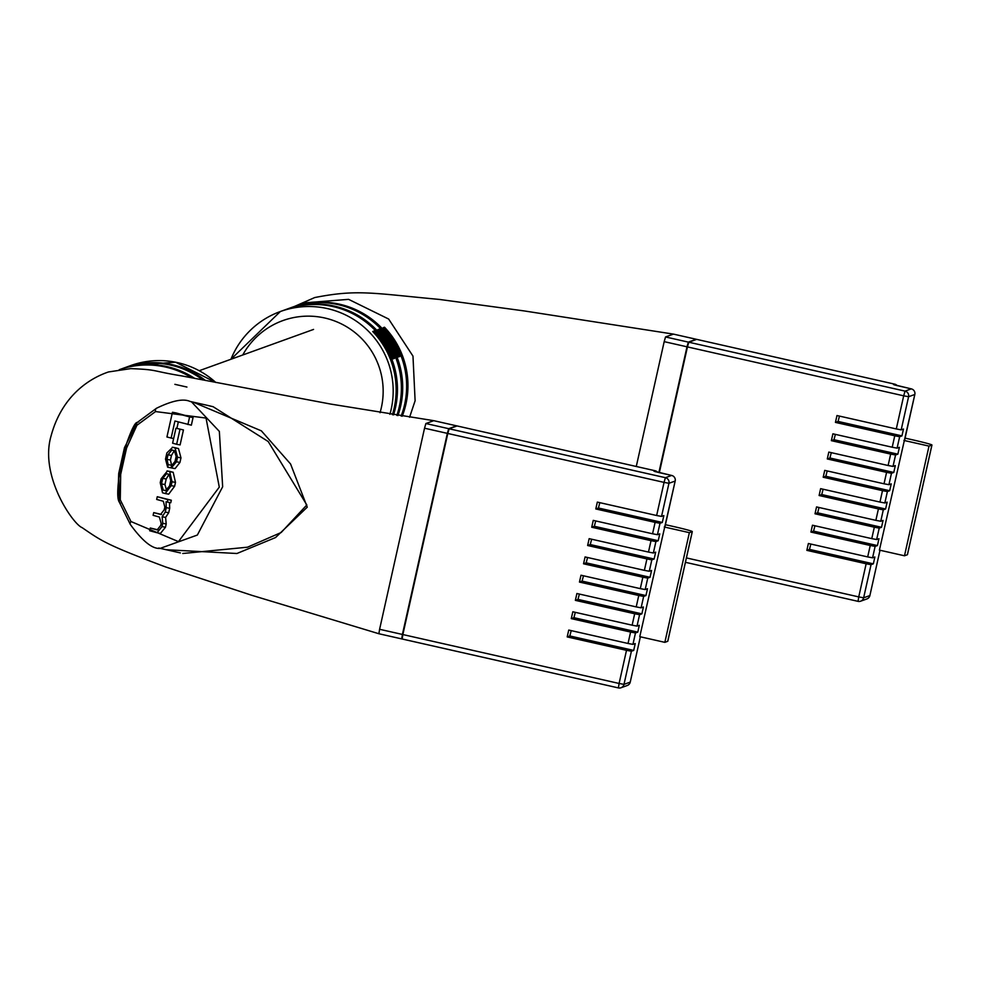 <?xml version="1.0" encoding="UTF-8"?>
<svg xmlns="http://www.w3.org/2000/svg" width="981" height="981" viewBox="0 0 981 981"><rect width="100%" height="100%" fill="white"/><g stroke="black" fill="none" stroke-linecap="round" stroke-linejoin="round"><path stroke-width="1.47" d="M599.82 502.664L598.435 508.011L662.298 522.456L663.843 515.589L661.537 516.423L656.645 515.515L664.051 482.382L447.348 433.369L402.406 634.449L619.097 683.463L626.503 650.329L567.202 636.914L568.735 630.06L628.036 643.475L630.599 632.046L571.285 618.631L572.818 611.776L632.132 625.191L634.682 613.763L575.369 600.36L576.902 593.505L636.215 606.908L638.766 595.492L579.464 582.076L580.985 575.222L640.299 588.637L642.849 577.208L583.548 563.793L585.081 556.938L644.382 570.353L646.933 558.925L587.631 545.51L589.164 538.655L648.466 552.07L651.028 540.654L591.715 527.238L593.247 520.384L652.561 533.787L655.112 522.37L595.798 508.955L597.331 502.1L656.645 515.515M662.298 522.456L660.005 523.278L655.112 522.37M595.725 520.936L594.339 526.282L658.214 540.727L659.759 533.872L657.442 534.706L652.561 533.787M658.214 540.727L655.909 541.561L651.028 540.654M591.641 539.219L590.255 544.565L654.131 559.011L655.664 552.156L653.358 552.99L648.466 552.07M654.131 559.011L651.825 559.844L646.933 558.925M587.558 557.502L586.172 562.849L650.035 577.294L651.58 570.439L649.275 571.261L644.382 570.353M650.035 577.294L647.742 578.116L642.849 577.208M583.474 575.786L582.089 581.12L645.952 595.565L647.497 588.71L645.191 589.544L640.299 588.637M645.952 595.565L643.659 596.399L638.766 595.492M579.379 594.057L577.993 599.403L641.868 613.848L643.413 606.994L641.108 607.828L636.215 606.908M641.868 613.848L639.575 614.682L634.682 613.763M575.295 612.34L573.91 617.687L637.785 632.132L639.318 625.277L637.012 626.111L632.132 625.191M637.785 632.132L635.48 632.966L630.599 632.046M571.212 630.624L569.826 635.97L633.701 650.415L635.234 643.561L632.929 644.382L628.036 643.475M633.701 650.415L631.396 651.237L626.503 650.329M667.754 641.194A21.091 0.846 -167.4 0 1 667.791 641.255A21.091 0.846 -167.4 0 1 667.73 641.304L664.848 642.347L639.759 636.669L675.173 481.046L668.944 483.29L661.537 516.423M447.348 433.369L448.697 428.685L665.4 477.686L671.642 475.442L653.886 471.138L655.026 470.721L456.582 425.828L448.697 428.685M456.582 425.828L655.026 470.721A4.684 4.672 -109.9 0 1 657.54 472.217M631.396 651.237L623.99 684.37L619.097 683.463L618.398 687.914L401.695 638.901L402.406 634.449M675.186 481.033A4.684 4.684 0 0 0 671.654 475.442L671.642 475.442A4.684 4.672 -109.9 0 1 675.173 481.046L664.959 526.736M665.425 524.688L673.199 526.441A21.091 0.846 -167.4 0 1 692.304 531.579A21.091 0.846 -167.4 0 1 692.255 531.616L689.361 532.658L664.272 526.993M664.848 642.347L689.361 532.658M582.089 581.12L579.464 582.076M577.993 599.403L575.369 600.36M573.91 617.687L571.285 618.631M569.826 635.97L567.202 636.914M586.172 562.849L583.548 563.793M590.255 544.565L587.631 545.51M594.339 526.282L591.715 527.238M598.435 508.011L595.798 508.955M180.406 552.928L158.75 548.023M182.748 553.492L247.519 547.202L281.191 532.499L306.82 504.97L268.218 441.536L213.085 406.686L208.291 405.594M210.682 406.097L190.02 401.425L191.442 401.793L219.352 431.407L222.662 486.748L197.353 535.05L160.173 548.379C152.496 549.201 142.552 541.23 130.338 524.479L130.338 524.479A4.684 2.771 -29.5 0 1 130.964 521.524L178.444 541.622L219.29 487.128L206.035 418.065L155.538 411.566L136.911 425.3L126.586 448.035L120.688 474.399L120.258 499.82L130.964 521.524M379.598 629.287L424.54 428.207L425.889 423.522L433.786 420.677L330.769 404.086L181.73 375.907C150.485 370.793 158.554 369.702 130.731 368.623L108.462 371.958C99.535 375.049 63.912 388.28 51.049 436.018C39.35 475.859 73.097 524.295 82.122 527.643C101.681 541.009 105.936 544.639 165.63 566.957L251.909 595.332L378.887 633.738L379.598 629.287L402.86 634.548L402.149 638.999L378.887 633.738L401.683 638.901M193.098 402.124L261.375 430.855L290.572 463.988L307.261 507.165L275.538 537.551L236.924 553.505L166.034 549.716M137.156 422.541L124.489 447.618L118.713 473.48L117.904 495.675M153.723 512.609L153.11 515.332L159.388 517.036L161.166 523.449L160.737 525.387L157.168 529.899L150.277 528.023L149.664 530.746L157.021 532.744L162.012 526.601L162.748 523.302L162.135 516.779L165.249 512.07L166.243 507.668L166.059 501.794L170.755 502.775L171.332 500.236L157.267 496.717L156.666 499.439L163.312 501.254L164.833 507.079L164.219 509.801L160.565 514.449L153.723 512.609L161.632 514.461M157.279 532.781L160.479 533.382L165.47 527.251L166.206 523.952L165.593 517.416L168.707 512.72L169.701 508.317L169.492 502.505M158.26 529.899L150.277 528.023M171.111 438.139L174.937 421.021L191.356 425.19L193.061 417.563L175.918 412.903L172.46 412.265L166.929 436.999L173.637 438.605M176.887 428.378L178.334 421.94M183.447 429.948L175.955 428.207L172.607 443.179L176.641 444.27L180.099 444.92L183.447 429.948L175.955 428.207M165.593 493.566L168.683 494.166L174.618 486.294L175.489 482.394L173.183 472.278L170.13 471.518M167.641 467.201L168.168 464.651L166.978 459.378L168.009 454.779L171.871 449.985L174.373 450.659L176.151 456.423L175.035 461.438L171.847 465.35L171.319 467.888L176.494 461.793L177.512 457.232L175.047 447.949L172.681 447.299L166.88 452.928L165.507 459.083L167.641 467.201L171.099 467.839L171.626 465.288L170.436 460.028L171.467 455.429L174.299 450.635M171.896 467.998L175.072 468.611L179.952 462.443L180.97 457.869L178.505 448.587L175.366 447.802M205.421 380.469A84.354 84.121 -109.9 0 0 124.44 367.838M194.63 378.384A84.354 84.121 -109.9 0 0 119.841 369.494L123.778 368.071A84.354 84.121 70.1 0 1 202.846 379.966M119.841 369.494A84.354 84.121 -109.9 0 0 119.192 369.739M119.67 369.567A84.354 84.121 70.1 0 1 191.7 377.82M457.048 425.938L433.786 420.677L457.036 425.938L449.151 428.783L447.802 433.467L402.86 634.548M174.888 384.331L186.93 387.054M118.713 473.48A4.684 0.895 -168 0 1 119.572 474.154L126.635 443.326L135.734 424.798M119.535 500.764L118.811 478.25L119.572 474.154L120.688 474.399M126.586 448.035L124.489 447.618M136.911 425.3A4.684 2.698 -131.3 0 1 137.279 422.431L137.279 422.431A4.684 2.698 -131.3 0 1 138.628 422.002M126.635 443.326C131.687 429.138 135.243 422.161 137.279 422.431L156.457 408.28A4.684 2.98 57.2 0 0 155.538 411.566M120.491 503.143A4.684 2.44 -21.8 0 1 119.363 502.211L119.363 502.211A4.684 2.44 -21.8 0 1 120.258 499.82M187.898 424.54L189.603 416.925L172.46 412.265M189.603 416.925L193.061 417.563M176.641 444.27L179.989 429.298M172.031 481.757L169.725 471.64L167.408 471.003L161.105 478.777L160.234 482.689L162.527 492.793L165.225 493.517L171.16 485.656L172.031 481.757L175.489 482.394M169.517 486.086L170.768 480.531L169.014 474.338L166.586 473.688L162.736 478.348L161.497 483.903L163.251 490.095L165.36 490.672L169.517 486.086M168.99 474.326L166.194 478.998L164.955 484.553L166.721 490.745L163.251 490.095M167.297 502.137L167.874 499.599L157.267 496.717M167.874 499.599L171.332 500.236M162.135 516.779L165.593 517.416M166.034 501.855L166.844 502.002M168.168 464.651L171.626 465.288M839.466 416.091L838.081 421.438L901.944 435.883L903.489 429.028L901.183 429.862L896.291 428.942L903.697 395.821L686.994 346.808L658.889 472.548M901.944 435.883L899.651 436.717L894.758 435.797L835.444 422.394L836.977 415.539L896.291 428.942M835.371 434.375L833.985 439.721L897.86 454.166L899.405 447.311L897.088 448.145L892.207 447.226L894.758 435.797M897.86 454.166L895.555 455L890.674 454.08L831.361 440.665L832.894 433.81L892.207 447.226M831.287 452.658L829.901 458.004L893.777 472.45L895.31 465.595L893.004 466.416L888.112 465.509L890.674 454.08M893.777 472.45L891.471 473.271L886.579 472.364L827.277 458.949L828.81 452.094L888.112 465.509M827.204 470.941L825.818 476.276L889.681 490.721L891.226 483.866L888.921 484.7L884.028 483.792L886.579 472.364M889.681 490.721L887.388 491.555L882.495 490.647L823.194 477.232L824.727 470.377L884.028 483.792M823.12 489.212L821.735 494.559L885.598 509.004L887.143 502.149L884.837 502.983L879.945 502.064L882.495 490.647M885.598 509.004L883.305 509.838L878.412 508.918L819.11 495.515L820.631 488.661L879.945 502.064M819.025 507.496L817.639 512.842L881.514 527.288L883.059 520.433L880.754 521.267L875.861 520.347L878.412 508.918M881.514 527.288L879.221 528.121L874.329 527.202L815.015 513.786L816.548 506.932L875.861 520.347M814.941 525.779L813.556 531.126L877.431 545.571L878.964 538.716L876.658 539.538L871.766 538.63L874.329 527.202M877.431 545.571L875.126 546.392L870.245 545.485L810.931 532.07L812.464 525.215L871.766 538.63M810.858 544.05L809.472 549.397L873.348 563.842L874.88 556.987L872.575 557.821L867.682 556.914L870.245 545.485M873.348 563.842L871.042 564.676L866.149 563.768L806.848 550.353L808.381 543.499L867.682 556.914M907.4 554.633A21.091 0.846 -167.4 0 1 907.437 554.694A21.091 0.846 -167.4 0 1 907.376 554.731L904.494 555.786L879.405 550.108L914.819 394.472L908.59 396.729L901.183 429.862M686.994 346.808L688.343 342.111L905.046 391.125L911.275 388.868L893.532 384.564L894.672 384.147L696.228 339.267L688.343 342.111M696.228 339.267L894.697 384.16M905.071 438.127L912.845 439.88A21.091 0.846 -167.4 0 1 931.95 445.018A21.091 0.846 -167.4 0 1 931.901 445.055L929.007 446.097L903.918 440.42M904.494 555.786L929.007 446.097M821.735 494.559L819.11 495.515M817.639 512.842L815.015 513.786M813.556 531.126L810.931 532.07M809.472 549.397L806.848 550.353M825.818 476.276L823.194 477.232M829.901 458.004L827.277 458.949M833.985 439.721L831.361 440.665M838.081 421.438L835.444 422.394M230.952 359.254A84.354 84.121 70.1 0 1 280.37 311.517L285.949 309.493A84.354 84.121 70.1 0 1 393.209 358.838L394.521 358.372A84.354 84.121 -109.9 0 0 287.261 309.015A84.354 84.121 -109.9 0 0 286.611 309.26M287.261 309.015L291.21 307.593A84.354 84.121 70.1 0 1 398.458 356.949L399.77 356.471A84.354 84.121 -109.9 0 0 292.522 307.127A84.354 84.121 -109.9 0 0 291.86 307.36M393.528 414.914A84.354 84.121 -109.9 0 0 374.019 331.026L372.706 331.504A84.354 84.121 70.1 0 1 392.412 414.742M397.918 415.588A84.354 84.121 -109.9 0 0 379.267 329.125L377.955 329.604A84.354 84.121 70.1 0 1 396.827 415.417M402.235 416.226A84.354 84.121 -109.9 0 0 384.515 327.237L383.203 327.703A84.354 84.121 70.1 0 1 401.155 416.067M292.522 307.127L304.331 302.859L348.586 299.352L388.648 319.033L412.976 356.115L415.11 400.763L409.58 417.268M636.277 466.478L664.186 341.646L665.535 336.961L673.432 334.116M696.694 339.365L673.42 334.104L696.682 339.377L688.797 342.222L687.448 346.906L659.342 472.646M660.005 523.278L657.442 534.706M655.909 541.561L653.358 552.99M651.825 559.844L649.275 571.261M647.742 578.116L645.191 589.544M643.659 596.399L641.108 607.828M639.575 614.682L637.012 626.111M635.48 632.966L632.929 644.382M627.264 685.498L621.022 687.755A4.684 4.672 70.1 0 1 618.41 687.914L618.41 687.914A4.684 4.684 0 0 0 621.022 687.755A4.684 4.672 70.1 0 0 623.99 684.37L630.231 682.126L640.36 636.804L630.243 682.114A4.684 4.672 70.1 0 1 627.264 685.498A4.684 4.684 0 0 0 630.243 682.114L630.231 682.126M618.386 687.902L402.161 638.999M667.73 641.304L692.255 531.616M660.25 472.867L654.903 471.53M665.4 477.686L664.051 482.382L668.944 483.29A4.684 4.672 -109.9 0 0 665.4 477.686M215.771 382.467A84.354 84.121 -109.9 0 0 130.669 365.582L125.09 367.605M449.151 428.783L425.889 423.522M447.802 433.467L424.54 428.207M169.725 471.64L173.183 472.278M167.408 471.003L170.866 471.653M171.16 485.656L174.618 486.294M165.36 490.672L165.973 490.782M162.736 478.348L166.194 478.998M161.497 483.903L164.955 484.553M160.136 514.351L160.945 514.51M162.012 526.601L165.47 527.251M162.748 523.302L166.206 523.952M165.249 512.07L168.707 512.72M166.243 507.668L169.701 508.317M166.978 459.378L170.436 460.028M168.009 454.779L171.467 455.429M176.494 461.793L179.952 462.443M177.512 457.232L180.97 457.869M175.047 447.949L178.505 448.587M172.681 447.299L176.139 447.949M899.651 436.717L897.088 448.145M895.555 455L893.004 466.416M891.471 473.271L888.921 484.7M887.388 491.555L884.837 502.983M883.305 509.838L880.754 521.267M879.221 528.121L876.658 539.538M875.126 546.392L872.575 557.821M871.042 564.676L863.636 597.809L869.877 595.553L880.006 550.243L869.889 595.553A4.684 4.672 70.1 0 1 866.91 598.937A4.684 4.684 0 0 0 869.889 595.553L869.877 595.553M686.418 557.919L858.743 596.902L866.149 563.768M866.91 598.937L860.668 601.181A4.684 4.672 70.1 0 0 863.636 597.809L858.743 596.902L858.056 601.353A4.684 4.684 0 0 0 860.668 601.181A4.684 4.672 70.1 0 1 858.056 601.353L685.437 562.309L858.032 601.341M907.376 554.731L931.901 445.055M897.186 385.656A4.684 4.672 -109.9 0 0 894.672 384.147A4.684 4.684 0 0 1 897.198 385.656M904.617 440.162L914.832 394.46A4.684 4.672 -109.9 0 0 911.275 388.868L894.549 384.969M905.046 391.125L903.697 395.821L908.59 396.729A4.684 4.672 -109.9 0 0 905.046 391.125M380.027 412.719A74.985 74.777 -109.9 0 0 242.748 354.999M230.94 359.267L280.37 311.517A84.354 84.121 70.1 0 1 389.898 414.338M688.797 342.222L665.535 336.961M687.448 346.906L664.186 341.646M313.564 329.42L199.217 370.72M667.791 641.255L692.304 531.579M657.552 472.229A4.684 4.684 0 0 0 655.038 470.721M671.654 475.442L660.238 472.854M215.808 382.467L175.562 362.197L130.669 365.582M156.457 408.28C172.116 400.653 183.3 398.372 190.007 401.425M130.338 524.479L119.363 502.211C117.413 499.721 117.23 491.726 118.811 478.238M167.028 470.917L170.486 471.567M165.225 493.517L168.683 494.166M157.021 532.744L160.479 533.382M171.614 467.962L175.072 468.611M172.288 447.213L175.746 447.851M907.437 554.694L931.95 445.018M914.832 394.46A4.684 4.684 0 0 0 911.288 388.868M673.42 334.104L524.283 310.94L439.341 299.426C371.689 293.147 357.219 289.211 314.693 297.562L294.766 306.317"/></g></svg>
